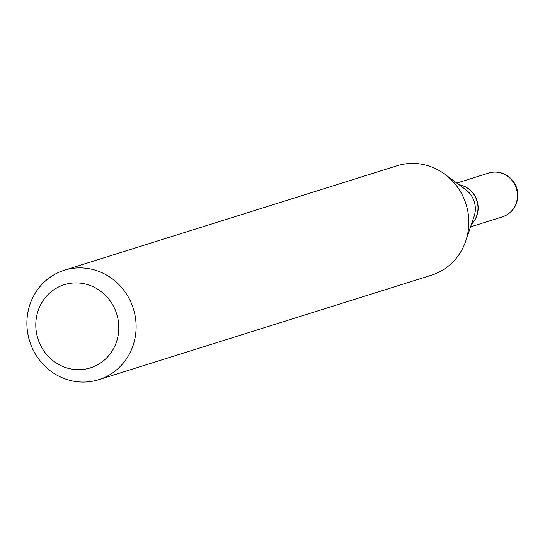 <?xml version="1.0" encoding="UTF-8"?>
<svg xmlns="http://www.w3.org/2000/svg" width="545" height="545" viewBox="0 0 545 545"><rect width="100%" height="100%" fill="white"/><g stroke="black" fill="none" stroke-linecap="round" stroke-linejoin="round"><path stroke-width="0.82" d="M471.452 224.22A22.945 21.732 -107.4 0 0 478.006 210.588A22.945 21.732 -107.4 0 0 459.047 184.721M471.5 224.077A22.945 21.732 -107.4 0 0 477.863 210.636A22.945 21.732 -107.4 0 0 459.169 184.809M98.693 379.708L431.388 275.232A57.361 54.337 -107.4 0 0 465.743 241.053L474.109 216.385A22.945 21.732 -107.4 0 0 475.199 211.474A22.945 21.732 -107.4 0 0 465.709 189.633L444.74 174.175A57.361 54.337 -107.4 0 0 397.019 165.775L64.317 270.252A57.361 54.337 -107.4 0 0 27.25 316.706A57.361 54.337 -107.4 0 0 98.693 379.708A57.361 54.337 -107.4 0 0 135.766 333.254A57.361 54.337 -107.4 0 0 64.317 270.252M118.531 332.593A43.593 41.297 -107.4 0 0 82.036 283.366A43.593 41.297 -107.4 0 0 36.059 320.01A43.593 41.297 -107.4 0 0 72.553 369.238A43.593 41.297 -107.4 0 0 118.531 332.593M465.743 241.053A57.361 54.337 -107.4 0 0 468.462 228.777A57.361 54.337 -107.4 0 0 444.74 174.175M517.307 198.251A22.945 21.732 -107.4 0 0 488.729 173.044C495.984 170.973 502.708 172.234 508.907 176.832C515.468 182.323 518.418 189.353 517.75 197.93C516.306 207.373 511.21 213.674 502.483 216.828A22.945 21.732 -107.4 0 0 517.307 198.251M488.729 173.044L456.805 183.072M502.483 216.828L470.56 226.856"/></g></svg>
